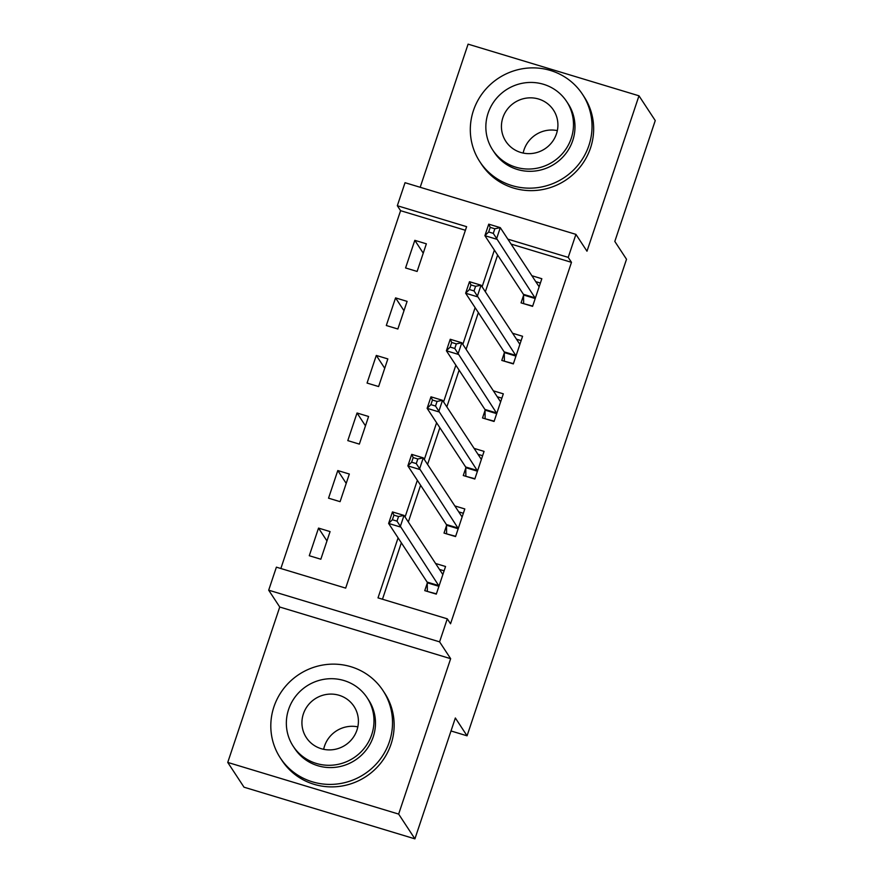 <?xml version="1.0" encoding="UTF-8"?>
<svg xmlns="http://www.w3.org/2000/svg" width="883" height="883" viewBox="0 0 883 883"><rect width="100%" height="100%" fill="white"/><g stroke="black" fill="none" stroke-linecap="round" stroke-linejoin="round"><path stroke-width="1.32" d="M465.407 230.275L400.584 210.684L397.328 205.728L405.032 182.704L575.926 234.37L568.222 257.383L507.846 239.138M451.014 730.969L467.063 735.815L626.522 259.271L614.811 241.434L655.252 120.574L638.983 95.805L468.089 44.15L420.187 187.284M467.063 735.815L455.352 717.989L414.911 838.85L244.017 787.195L227.748 762.426L398.652 814.082L450.65 658.685L439.591 641.853L268.686 590.186L276.39 567.162L345.672 588.111L466.61 226.666L397.328 205.728M450.65 658.685L279.745 607.029L227.748 762.426M279.745 607.029L268.686 590.186M400.584 210.684L280.849 568.52M414.911 838.85L398.652 814.082M320.838 559.226L330.076 531.599L318.531 528.1L309.282 555.727L320.838 559.226M340.087 501.665L349.337 474.039L337.792 470.551L328.542 498.178L340.087 501.665M359.348 444.116L368.586 416.489L357.041 413.001L347.803 440.617L359.348 444.116M378.608 386.555L387.847 358.928L376.301 355.441L367.063 383.067L378.608 386.555M397.858 329.006L407.107 301.379L395.562 297.891L386.312 325.518L397.858 329.006M417.118 271.445L426.368 243.829L414.811 240.331L405.573 267.957L417.118 271.445M398.09 537.868L378.001 597.879L447.284 618.828L450.54 623.784L571.478 262.339L511.091 244.083M497.626 255.044L485.341 291.754M478.365 312.604L466.092 349.304M459.116 370.154L446.831 406.864M439.855 427.714L427.571 464.414M420.595 485.264L408.321 521.974M401.346 542.813L382.46 599.237M427.262 583.144L424.756 590.639L436.301 594.127L445.551 566.5L435.584 563.486M446.522 525.595L444.017 533.078L455.562 536.577L464.811 508.95L454.844 505.937M465.783 468.034L463.277 475.529L474.822 479.016L484.061 451.39L474.094 448.376M485.032 410.485L482.526 417.968L494.072 421.467L503.321 393.84L493.354 390.827M504.292 352.924L501.787 360.419L513.332 363.906L522.581 336.28L512.615 333.266M523.553 295.375L521.047 302.869L532.592 306.357L541.831 278.73L531.864 275.717M575.926 234.37L586.985 251.202L638.983 95.805M571.478 262.339L568.222 257.383M447.284 618.828L439.591 641.853M494.37 250.099L482.096 286.798M475.12 307.648L462.835 344.359M455.86 365.198L443.575 401.908M436.599 422.758L424.326 459.469M417.35 480.308L405.065 517.019M326.953 540.926L318.531 528.1M423.244 253.156L414.811 240.331M403.984 310.717L395.562 297.891M384.723 368.266L376.301 355.441M365.463 425.827L357.041 413.001M346.213 483.376L337.792 470.551M427.604 591.5L436.401 593.84M439.48 569.425L444.105 570.826M427.35 591.102L427.262 582.791A4.912 0.916 106.8 0 0 427.129 582.085L388.619 523.442L392.46 511.93L404.017 515.418L442.526 574.06A4.912 0.916 106.8 0 0 442.648 574.16A4.912 0.916 106.8 0 0 442.88 574.105L443.045 573.994M398.542 516.533L404.017 515.418L400.165 526.93L388.619 523.442L392.383 519.745L397.008 521.147L398.542 516.533L393.928 515.142L392.383 519.745M438.807 586.632L438.807 586.279A4.912 0.916 106.8 0 0 438.674 585.572L397.008 521.147M392.46 511.93L393.928 515.142M446.864 533.939L455.661 536.29M458.741 511.875L463.365 513.266M446.61 533.553L446.522 525.23A4.912 0.916 106.8 0 0 446.39 524.524L407.869 465.882L411.721 454.37L423.266 457.869L461.787 516.511A4.912 0.916 106.8 0 0 461.908 516.61A4.912 0.916 106.8 0 0 462.14 516.544L462.295 516.434M417.802 458.983L423.266 457.869L419.414 469.381L407.869 465.882L411.644 462.195L416.268 463.586L417.802 458.983L413.189 457.582L411.644 462.195M458.067 529.083L458.067 528.718A4.912 0.916 106.8 0 0 457.935 528.023L416.268 463.586M411.721 454.37L413.189 457.582M466.125 476.39L474.911 478.729M478.001 454.315L482.615 455.716M465.86 476.003L465.771 467.681A4.912 0.916 106.8 0 0 465.639 466.975L427.129 408.332L430.981 396.82L442.526 400.308L481.036 458.95A4.912 0.916 106.8 0 0 481.158 459.05A4.912 0.916 106.8 0 0 481.401 458.994L481.555 458.884M437.063 401.434L442.526 400.308L438.674 411.82L427.129 408.332L430.904 404.635L435.518 406.037L437.063 401.434L432.438 400.032L430.904 404.635M477.328 471.533L477.317 471.169A4.912 0.916 106.8 0 0 477.195 470.462L435.518 406.037M430.981 396.82L432.438 400.032M485.374 418.829L494.171 421.18M497.25 396.765L501.875 398.156M485.12 418.443L485.032 410.12A4.912 0.916 106.8 0 0 484.899 409.425L446.39 350.772L450.242 339.271L461.787 342.759L500.297 401.401A4.912 0.916 106.8 0 0 500.418 401.5A4.912 0.916 106.8 0 0 500.65 401.434L500.816 401.324M456.323 343.873L461.787 342.759L457.935 354.271L446.39 350.772L450.164 347.085L454.778 348.476L456.323 343.873L451.699 342.483L450.164 347.085M496.588 413.972L496.577 413.619A4.912 0.916 106.8 0 0 496.445 412.913L454.778 348.476M450.242 339.271L451.699 342.483M504.635 361.279L513.431 363.63M516.511 339.204L521.136 340.606M504.381 360.893L504.292 352.571A4.912 0.916 106.8 0 0 504.16 351.864L465.639 293.222L469.491 281.71L481.047 285.198L519.557 343.851A4.912 0.916 106.8 0 0 519.679 343.94A4.912 0.916 106.8 0 0 519.91 343.884L520.076 343.774M475.573 286.324L481.047 285.198L477.195 296.71L465.639 293.222L469.414 289.525L474.039 290.926L475.573 286.324L470.959 284.922L469.414 289.525M515.838 356.423L515.838 356.059A4.912 0.916 106.8 0 0 515.705 355.352L474.039 290.926M469.491 281.71L470.959 284.922M323.653 749.314A28.488 27.649 146.7 0 1 324.525 746.091A28.488 27.649 146.7 0 1 357.825 726.875M273.929 706.819A61.402 59.591 -33.3 0 0 280.341 757.978A61.402 59.591 -33.3 0 0 339.116 783.74A61.402 59.591 -33.3 0 0 389.403 741.731A61.402 59.591 -33.3 0 0 382.99 690.572A61.402 59.591 -33.3 0 0 324.216 664.811A61.402 59.591 -33.3 0 0 273.929 706.819M280.341 757.978L281.964 760.462A61.402 59.591 -33.3 0 0 340.739 786.212A61.402 59.591 -33.3 0 0 391.026 744.203A61.402 59.591 -33.3 0 0 384.613 693.045L382.99 690.572M367.118 697.725L368.619 700.009A44.205 42.903 146.7 0 1 373.233 736.841A44.205 42.903 146.7 0 1 337.03 767.095A44.205 42.903 146.7 0 1 294.712 748.541L293.211 746.267A44.205 42.903 -33.3 0 0 335.529 764.81A44.205 42.903 -33.3 0 0 371.732 734.568A44.205 42.903 -33.3 0 0 367.118 697.725A44.205 42.903 -33.3 0 0 324.801 679.182A44.205 42.903 -33.3 0 0 288.598 709.435A44.205 42.903 -33.3 0 0 293.211 746.267M356.953 730.098A28.488 27.649 -33.3 0 0 353.984 706.356A28.488 27.649 -33.3 0 0 326.71 694.402A28.488 27.649 -33.3 0 0 303.377 713.894A28.488 27.649 -33.3 0 0 306.357 737.636A28.488 27.649 -33.3 0 0 333.619 749.59A28.488 27.649 -33.3 0 0 356.953 730.098M523.155 153.057A28.488 27.649 146.7 0 1 524.027 149.834A28.488 27.649 146.7 0 1 557.328 130.607M473.431 110.563A61.402 59.591 -33.3 0 0 479.844 161.721A61.402 59.591 -33.3 0 0 538.619 187.483A61.402 59.591 -33.3 0 0 588.906 145.463A61.402 59.591 -33.3 0 0 582.493 94.304A61.402 59.591 -33.3 0 0 523.718 68.554A61.402 59.591 -33.3 0 0 473.431 110.563M479.844 161.721L481.467 164.205A61.402 59.591 -33.3 0 0 540.253 189.955A61.402 59.591 -33.3 0 0 590.528 147.947A61.402 59.591 -33.3 0 0 584.116 96.788L582.493 94.304M566.621 101.468L568.122 103.741A44.205 42.903 146.7 0 1 572.736 140.585A44.205 42.903 146.7 0 1 536.533 170.827A44.205 42.903 146.7 0 1 494.215 152.284L492.714 150.011A44.205 42.903 -33.3 0 0 535.043 168.554A44.205 42.903 -33.3 0 0 571.246 138.3A44.205 42.903 -33.3 0 0 566.621 101.468A44.205 42.903 -33.3 0 0 524.303 82.925A44.205 42.903 -33.3 0 0 488.1 113.167A44.205 42.903 -33.3 0 0 492.714 150.011M556.467 133.83A28.488 27.649 -33.3 0 0 553.486 110.099A28.488 27.649 -33.3 0 0 526.213 98.145A28.488 27.649 -33.3 0 0 502.88 117.638A28.488 27.649 -33.3 0 0 505.86 141.379A28.488 27.649 -33.3 0 0 533.133 153.333A28.488 27.649 -33.3 0 0 556.467 133.83M523.895 303.73L532.692 306.07M535.771 281.655L540.385 283.046M523.641 303.333L523.542 295.01A4.912 0.916 106.8 0 0 523.42 294.315L484.899 235.673L488.752 224.161L500.297 227.648L538.818 286.291A4.912 0.916 106.8 0 0 538.928 286.39A4.912 0.916 106.8 0 0 539.171 286.324L539.325 286.224M494.833 228.763L500.297 227.648L496.445 239.161L484.899 235.673L488.674 231.975L493.288 233.366L494.833 228.763L490.22 227.373L488.674 231.975M535.098 298.862L535.098 298.509A4.912 0.916 106.8 0 0 534.966 297.803L493.288 233.366M488.752 224.161L490.22 227.373M438.807 586.279L427.262 582.791M438.674 585.572L427.129 582.085M458.067 528.718L446.522 525.23M457.935 528.023L446.39 524.524M477.317 471.169L465.771 467.681M477.195 470.462L465.639 466.975M496.577 413.619L485.032 410.12M496.445 412.913L484.899 409.425M515.838 356.059L504.292 352.571M515.705 355.352L504.16 351.864M535.098 298.509L523.542 295.01M534.966 297.803L523.42 294.315"/></g></svg>
